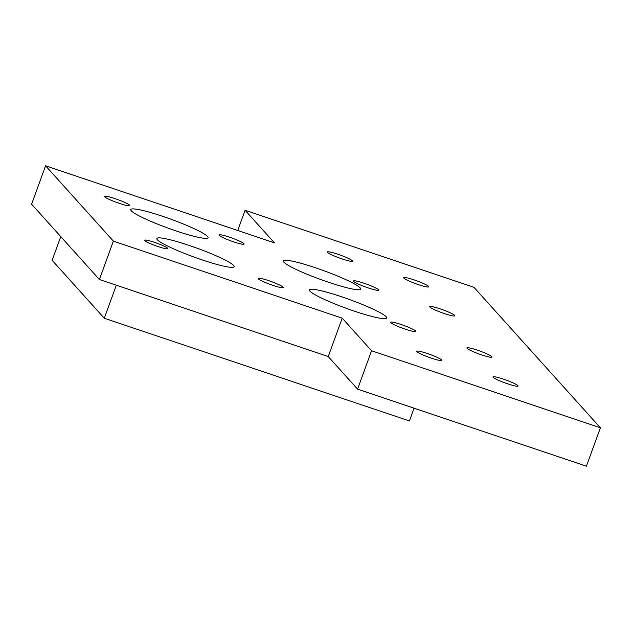 <?xml version="1.0" encoding="UTF-8"?>
<svg xmlns="http://www.w3.org/2000/svg" width="632" height="632" viewBox="0 0 632 632"><rect width="100%" height="100%" fill="white"/><g stroke="black" fill="none" stroke-linecap="round" stroke-linejoin="round"><path stroke-width="0.95" d="M245.09 210.251L473.937 287.299L600.4 427.793L371.553 350.752L342.22 318.157L113.373 241.116L45.583 165.797L274.422 242.838L245.09 210.251L237.727 230.483M188.976 245.366A41.143 4.677 -160 0 1 234.156 266.68A41.143 4.677 -160 0 1 193.898 257.003A41.143 4.677 -160 0 1 156.839 238.541A41.143 4.677 -160 0 1 188.976 245.366M315.463 267.763A41.143 4.677 -160 0 1 360.643 289.077A41.143 4.677 -160 0 1 320.385 279.399A41.143 4.677 -160 0 1 283.326 260.937A41.143 4.677 -160 0 1 315.463 267.763M162.898 216.397A41.143 4.677 -160 0 1 208.078 237.711A41.143 4.677 -160 0 1 167.82 228.041A41.143 4.677 -160 0 1 130.761 209.571A41.143 4.677 -160 0 1 162.898 216.397M341.541 296.732A41.143 4.677 -160 0 1 386.721 318.046A41.143 4.677 -160 0 1 346.455 308.369A41.143 4.677 -160 0 1 309.396 289.898A41.143 4.677 -160 0 1 341.541 296.732M154.287 242.269A12.34 1.406 20 0 0 144.649 240.223A12.34 1.406 20 0 0 155.764 245.761A12.34 1.406 20 0 0 167.843 248.66A12.34 1.406 20 0 0 154.287 242.269M229.44 237.158A13.375 1.525 20 0 0 218.988 234.938A13.375 1.525 20 0 0 231.036 240.942A13.375 1.525 20 0 0 244.118 244.086A13.375 1.525 20 0 0 229.44 237.158M115.016 198.638A13.375 1.525 20 0 0 104.564 196.418A13.375 1.525 20 0 0 116.612 202.422A13.375 1.525 20 0 0 129.694 205.566A13.375 1.525 20 0 0 115.016 198.638M268.553 280.608A13.375 1.525 20 0 0 258.101 278.396A13.375 1.525 20 0 0 270.148 284.392A13.375 1.525 20 0 0 283.231 287.536A13.375 1.525 20 0 0 268.553 280.608M477.342 350.152A13.375 1.525 20 0 0 466.898 347.932A13.375 1.525 20 0 0 478.945 353.936A13.375 1.525 20 0 0 492.028 357.08A13.375 1.525 20 0 0 477.342 350.152M503.42 379.121A13.375 1.525 20 0 0 492.976 376.901A13.375 1.525 20 0 0 505.015 382.905A13.375 1.525 20 0 0 518.106 386.049A13.375 1.525 20 0 0 503.42 379.121M427.137 353.438A13.375 1.525 20 0 0 416.693 351.218A13.375 1.525 20 0 0 428.741 357.222A13.375 1.525 20 0 0 441.823 360.366A13.375 1.525 20 0 0 427.137 353.438M401.067 324.469A13.375 1.525 20 0 0 390.615 322.249A13.375 1.525 20 0 0 402.663 328.253A13.375 1.525 20 0 0 415.745 331.397A13.375 1.525 20 0 0 401.067 324.469M414.11 279.897A13.375 1.525 20 0 0 403.666 277.685A13.375 1.525 20 0 0 415.714 283.681A13.375 1.525 20 0 0 428.796 286.825A13.375 1.525 20 0 0 414.11 279.897M337.828 254.222A13.375 1.525 20 0 0 327.384 252.002A13.375 1.525 20 0 0 339.431 257.998A13.375 1.525 20 0 0 352.514 261.142A13.375 1.525 20 0 0 337.828 254.222M363.906 283.191A13.375 1.525 20 0 0 353.462 280.971A13.375 1.525 20 0 0 365.501 286.968A13.375 1.525 20 0 0 378.592 290.112A13.375 1.525 20 0 0 363.906 283.191M440.188 308.866A13.375 1.525 20 0 0 429.744 306.646A13.375 1.525 20 0 0 441.784 312.65A13.375 1.525 20 0 0 454.874 315.795A13.375 1.525 20 0 0 440.188 308.866M414.071 408.177L409.418 420.959L104.296 318.236L52.14 260.297L60.767 236.605M116.312 285.222L104.296 318.236M600.4 427.793L586.417 466.203L357.578 389.162L371.553 350.752M342.22 318.157L328.237 356.567L357.578 389.162M328.237 356.567L99.398 279.526L31.6 204.207L45.583 165.797M113.373 241.116L99.398 279.526"/></g></svg>
